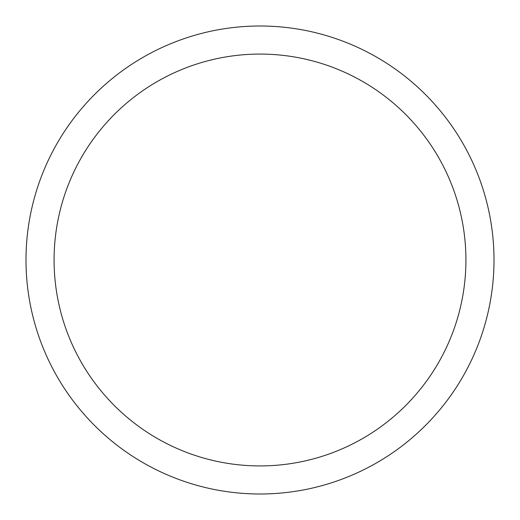 <?xml version="1.0" encoding="UTF-8"?>
<svg xmlns="http://www.w3.org/2000/svg" width="520" height="520" viewBox="0 0 520 520"><rect width="100%" height="100%" fill="white"/><g stroke="black" fill="none" stroke-linecap="round" stroke-linejoin="round"><path stroke-width="0.78" d="M54.08 260A205.92 205.92 0 0 0 362.96 438.334A205.92 205.92 0 0 0 362.96 81.666A205.92 205.92 0 0 0 54.08 260M26 260A234 234 0 0 1 260 26A234 234 0 0 1 494 260A234 234 0 0 1 260 494A234 234 0 0 1 26 260"/></g></svg>
